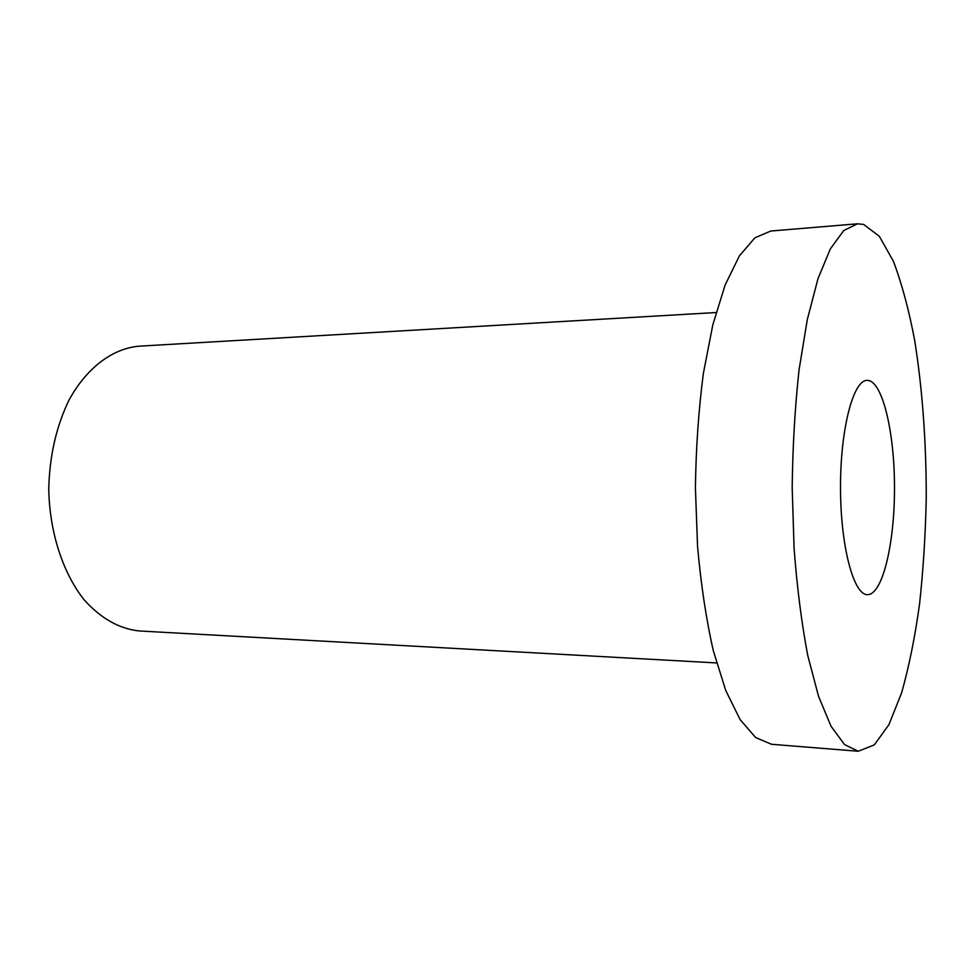 <?xml version="1.0" encoding="UTF-8"?>
<svg xmlns="http://www.w3.org/2000/svg" width="975" height="975" viewBox="0 0 975 975"><rect width="100%" height="100%" fill="white"/><g stroke="black" fill="none" stroke-linecap="round" stroke-linejoin="round"><path stroke-width="1.46" d="M857.452 223.811L770.786 231.026L754.943 237.79L739.464 255.755L725.132 284.993L712.822 324.797L703.341 373.571C698.624 409.829 695.979 447.891 695.407 487.768L697.564 546.597C700.988 584.72 706.229 619.418 713.298 650.691L725.729 690.446L740.135 719.648L755.674 737.575L771.542 744.278L858.232 751.25L874.258 744.912L888.92 724.669L901.607 692.872C908.956 666.863 914.928 637.37 919.51 604.39C923.252 570.119 925.507 534.617 926.25 497.872C926.287 441.773 922.423 389.257 914.672 340.336C908.858 309.684 901.741 283.286 893.344 261.142L879.292 236.267L863.667 224.433L857.452 223.811L843.765 230.539L830.371 248.832L817.964 278.777L807.288 319.654L799.061 369.878C794.966 407.233 792.675 446.489 792.188 487.622L794.077 548.303C797.062 587.62 801.633 623.366 807.775 655.553L818.573 696.406L831.066 726.302L844.521 744.559L858.232 751.25M866.909 380.372C853.149 380.372 840.279 429.487 840.511 488C840.572 546.524 853.686 595.14 867.433 594.665C882.594 594.982 894.697 543.319 894.489 487.476C894.538 431.633 882.277 380.006 867.116 380.36L866.909 380.372M716.564 662.939L139.535 630.983C119.352 628.936 100.803 618.455 83.887 599.515C62.68 572.605 49.433 531.765 48.75 488.719C49.579 455.788 56.343 426.233 69.03 400.055C86.86 367.49 112.783 348.453 139.108 346.174L716.052 312.536"/></g></svg>

